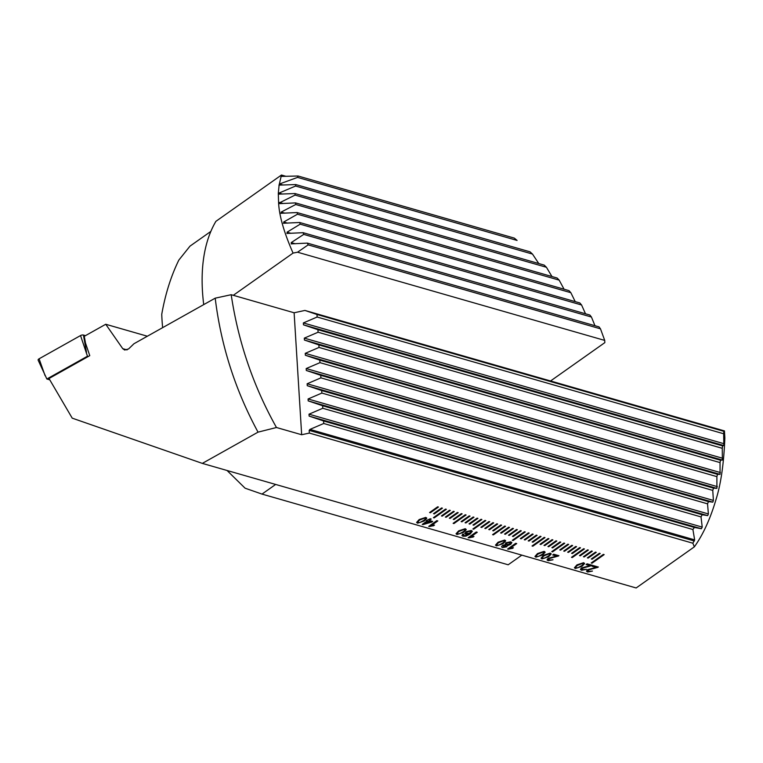 <?xml version="1.0" encoding="UTF-8"?>
<svg xmlns="http://www.w3.org/2000/svg" width="763" height="763" viewBox="0 0 763 763"><rect width="100%" height="100%" fill="white"/><g stroke="black" fill="none" stroke-linecap="round" stroke-linejoin="round"><path stroke-width="1.14" d="M438.477 507.033L437.685 506.804L429.579 512.536L430.361 512.765L438.477 507.033M442.416 508.168L441.634 507.939L433.518 513.671L434.309 513.9L442.416 508.168M433.413 517.667L434.204 517.896L446.365 509.303L445.573 509.074L433.413 517.667M450.313 510.428L449.521 510.209L441.415 515.931L442.197 516.16L450.313 510.428M454.252 511.563L453.46 511.334L445.354 517.066L446.145 517.295L454.252 511.563M458.201 512.698L457.409 512.469L449.302 518.201L450.094 518.43L458.201 512.698M462.14 513.833L461.357 513.604L453.241 519.336L454.033 519.555L462.14 513.833M453.136 523.332L453.928 523.561L466.088 514.968L465.296 514.739L453.136 523.332M470.037 516.093L469.245 515.874L461.138 521.596L461.92 521.825L470.037 516.093M473.976 517.228L473.194 516.999L465.077 522.731L465.869 522.96L473.976 517.228M477.924 518.363L477.133 518.134L469.026 523.866L469.817 524.095L477.924 518.363M481.873 519.498L481.081 519.269L472.974 525.001L473.756 525.221L481.873 519.498M472.86 528.997L473.651 529.217L485.812 520.624L485.02 520.404L472.86 528.997M489.76 521.758L488.969 521.539L480.862 527.262L481.653 527.491L489.76 521.758M493.699 522.893L492.917 522.665L484.81 528.397L485.592 528.625L493.699 522.893M497.648 524.028L496.856 523.8L488.749 529.532L489.541 529.751L497.648 524.028M501.596 525.163L500.805 524.934L492.698 530.666L493.48 530.886L501.596 525.163M492.583 534.663L493.375 534.882L505.535 526.289L504.753 526.069L492.583 534.663M509.484 527.424L508.692 527.195L500.585 532.927L501.377 533.156L509.484 527.424M513.432 528.559L512.641 528.33L504.534 534.062L505.316 534.291L513.432 528.559M517.371 529.694L516.58 529.465L508.473 535.197L509.264 535.416L517.371 529.694M521.32 530.829L520.528 530.6L512.421 536.322L513.213 536.551L521.32 530.829M512.307 540.328L513.098 540.547L525.259 531.954L524.477 531.735L512.307 540.328M529.207 533.089L528.416 532.86L520.309 538.592L521.1 538.821L529.207 533.089M533.156 534.224L532.364 533.995L524.257 539.727L525.049 539.956L533.156 534.224M537.095 535.359L536.313 535.13L528.196 540.862L528.988 541.081L537.095 535.359M541.043 536.484L540.252 536.265L532.145 541.988L532.936 542.216L541.043 536.484M532.04 545.984L532.822 546.213L544.992 537.619L544.2 537.39L532.04 545.984M548.931 538.754L548.149 538.525L540.032 544.257L540.824 544.486L548.931 538.754M552.879 539.889L552.088 539.66L543.981 545.392L544.772 545.612L552.879 539.889M556.818 541.024L556.036 540.795L547.929 546.518L548.711 546.747L556.818 541.024M560.767 542.15L559.975 541.93L551.868 547.653L552.66 547.882L560.767 542.15M551.763 551.649L552.546 551.878L564.715 543.285L563.924 543.056L551.763 551.649M568.654 544.42L567.872 544.191L559.756 549.923L560.547 550.152L568.654 544.42M572.603 545.555L571.811 545.326L563.704 551.058L564.496 551.277L572.603 545.555M576.551 546.69L575.76 546.461L567.653 552.183L568.435 552.412L576.551 546.69M580.49 547.815L579.708 547.596L571.592 553.318L572.384 553.547L580.49 547.815M571.487 557.314L572.279 557.543L584.439 548.95L583.647 548.721L571.487 557.314M588.387 550.085L587.596 549.856L579.489 555.588L580.271 555.807L588.387 550.085M592.326 551.22L591.535 550.991L583.428 556.723L584.22 556.942L592.326 551.22M596.275 552.345L595.483 552.126L587.376 557.848L588.168 558.077L596.275 552.345M600.214 553.48L599.432 553.251L591.315 558.983L592.107 559.212L600.214 553.48M591.211 562.98L592.002 563.208L604.162 554.615L603.371 554.386L591.211 562.98M430.227 518.764L431.238 519.059L429.264 520.452L432.707 521.444L422.225 524.419L427.213 520.9L426.202 520.604L430.227 518.764M466.183 529.379L463.656 532.336L457.018 534.52L456.055 533.804L458.601 530.886L465.23 528.711L466.203 529.427M468.148 537.715L476.255 531.983L477.266 532.278L470.952 536.742L473.966 536.418L473.003 537.095L468.148 537.715M511.83 542.531L510.762 544.172L507.204 545.202L506.813 546.785L502.55 547.596L501.558 546.871L502.388 545.488L505.144 544.696L505.755 542.798L510.752 541.787L511.839 542.579L510.79 544.277L507.509 545.688M545.087 552.04L542.56 554.997L535.922 557.171L534.958 556.465L537.505 553.547L544.133 551.372L545.106 552.088M556.561 556.074L552.698 554.968L553.738 554.234L558.898 555.712L548.988 558.697L549.122 560.032L552.975 559.804L548.158 560.691L547.052 559.908L547.968 558.411L556.561 556.074L552.793 554.901M548.463 559.517L549.122 560.032M589.942 565.66L586.079 564.553L587.119 563.819L592.279 565.307L582.369 568.282L582.493 569.618L586.356 569.389L581.54 570.276L580.433 569.494L581.349 567.996L589.942 565.66L586.175 564.486M581.845 569.103L582.493 569.618M231.199 294.709L294.117 312.773L304.923 310.436L724.449 430.904L724.85 437.972C723.877 462.969 721.025 483.17 716.295 498.582C710.496 518.42 703.181 534.51 694.349 546.852L692.861 543.218L309.349 433.079L301.662 434.738L276.464 427.509C253.326 386.183 238.237 341.919 231.199 294.709L215.204 298.171L133.973 343.731L128.556 348.958L124.684 350.026L122.738 348.662L105.742 324.265L84.283 336.311L85.485 343.054L89.767 355.644L49.004 378.515L72.218 418.153L202.329 463.389L258.037 432.144L276.464 427.509M694.349 546.852L636.151 587.968L202.329 463.389M596.008 567.405L592.145 566.299L593.185 565.564L598.345 567.043L588.445 570.028L588.569 571.363L592.422 571.125L587.605 572.021L586.509 571.239L587.424 569.742L596.008 567.405L592.241 566.232M587.911 570.838L588.569 571.363M584.534 563.371L582.007 566.327L575.369 568.502L574.405 567.796L576.952 564.878L583.581 562.703L584.553 563.418M551.153 553.785L548.626 556.742L541.988 558.917L541.024 558.211L543.571 555.292L550.199 553.118L551.172 553.833M507.595 549.045L515.702 543.313L516.713 543.599L510.399 548.063L513.413 547.748L512.459 548.425L507.595 549.045M505.64 540.709L503.113 543.666L496.475 545.85L495.511 545.135L498.048 542.216L504.686 540.042L505.65 540.757M462.941 536.217L461.968 535.512L462.74 534.09L463.856 534.31L463.389 535.006L463.942 535.578L465.039 535.655L468.682 534.014L465.697 534.224L464.81 533.528L466.002 531.687L471.267 530.447L472.335 531.248L470.132 533.995L465.878 536.151L462.941 536.217L461.949 535.454M463.828 534.214L463.36 534.901L463.942 535.578M428.701 526.384L436.808 520.652L437.819 520.948L431.496 525.411L434.519 525.087L433.556 525.764L428.701 526.384M426.736 518.048L424.209 521.015L417.571 523.189L416.608 522.474L419.154 519.555L425.783 517.39L426.755 518.096M724.449 430.904L723.82 431.324L723.667 433.766L723.839 445.554L722.571 445.897L722.275 448.31L722.361 460.07L720.472 460.242L720.043 462.597L720.062 474.348L717.487 474.319L716.896 476.637L716.905 488.387L713.529 488.129L712.766 490.399L713.386 500.433L712.814 502.149L708.493 501.615L707.539 503.838L708.388 513.938L707.683 515.616L702.208 514.758L701.016 516.904L702.227 527.109L701.359 528.74L694.387 527.452L692.909 529.512L694.645 539.87L692.861 543.218M309.349 433.079L309.177 430.389L309.959 429.397L323.731 423.494L323.579 420.966L309.129 416.102L309.015 414.185L322.787 408.281L322.635 405.754L308.195 400.89L308.071 398.982L321.852 393.079L321.69 390.542L307.251 385.687L307.136 383.77L320.908 377.866L320.756 375.329L306.306 370.475L306.192 368.558L319.964 362.654L319.811 360.117L305.372 355.262L305.248 353.345L319.029 347.442L318.867 344.914L304.427 340.05L304.313 338.133L318.085 332.229L317.933 329.702L303.483 324.838L303.369 322.93L317.141 317.017L316.988 314.49L304.923 310.436M301.662 434.738L294.117 312.773M215.204 298.171C220.974 345.439 235.252 390.093 258.037 432.144M147.364 336.225L105.742 324.265M723.82 431.324L316.988 314.49M723.667 433.766L317.141 317.017M692.909 529.512L323.731 423.494M694.387 527.452L323.579 420.966M701.016 516.904L322.787 408.281M702.208 514.758L322.635 405.754M707.539 503.838L321.852 393.079M708.493 501.615L321.69 390.542M712.766 490.399L320.908 377.866M713.529 488.129L320.756 375.329M716.896 476.637L319.964 362.654M717.487 474.319L319.811 360.117M720.043 462.597L319.029 347.442M720.472 460.242L318.867 344.914M722.275 448.31L318.085 332.229M722.571 445.897L317.933 329.702M598.316 566.947L597.524 567.529M597.496 567.424L593.395 568.635M593.366 568.54L588.445 570.028M588.416 569.923L588.54 571.268M592.393 571.029L587.605 572.021M587.577 571.916L586.489 571.182M592.25 565.202L591.449 565.784M591.42 565.679L587.319 566.89M587.291 566.795L582.369 568.282M582.341 568.177L582.465 569.522M586.327 569.284L581.54 570.276M581.511 570.18L580.424 569.446M584.534 563.657L582.007 566.327M581.978 566.232L575.369 568.502M575.34 568.406L574.396 567.739M583.113 563.695L582.617 563.266L577.934 565.068C576.084 566.127 575.54 567.014 576.284 567.748M577.934 565.068L577.963 565.164C576.113 566.222 575.569 567.119 576.313 567.844L575.798 567.405M576.313 567.844L577.925 567.758L580.996 566.041C582.837 564.982 583.38 564.095 582.646 563.361L577.963 565.164M582.617 563.266L583.104 563.647M558.869 555.617L558.068 556.198M558.039 556.093L553.938 557.305M553.909 557.209L548.988 558.697M548.959 558.592L549.093 559.937M552.946 559.699L548.158 560.691M548.13 560.595L547.042 559.851M551.153 554.072L548.626 556.742M548.597 556.637L541.988 558.917M541.959 558.821L541.015 558.154M549.741 554.11L549.236 553.68L544.553 555.483C542.703 556.542 542.159 557.429 542.903 558.163M544.553 555.483L544.582 555.578C542.731 556.637 542.188 557.534 542.932 558.258L542.417 557.82M542.932 558.258L544.544 558.173L547.615 556.456C549.455 555.397 550.009 554.51 549.265 553.776L544.582 555.578M549.236 553.68L549.722 554.062M545.087 552.336L542.56 554.997M542.531 554.901L535.922 557.171M535.893 557.076L534.949 556.418M543.666 552.374L543.17 551.935L538.478 553.738C536.637 554.796 536.084 555.693 536.837 556.418M538.478 553.738L538.506 553.843C536.666 554.892 536.112 555.788 536.866 556.513L536.351 556.074M536.866 556.513L538.468 556.427L541.539 554.711C543.38 553.661 543.933 552.765 543.199 552.03L538.506 553.843M543.17 551.935L543.657 552.317M516.599 543.571L510.399 548.063M513.241 547.748L512.459 548.425M512.431 548.32L508.244 549.226M508.215 549.131L507.691 548.979M507.204 545.202L506.813 546.785M506.785 546.68L502.55 547.596M502.521 547.491L501.549 546.823M510.466 542.913L509.779 542.35L506.727 542.998L506.689 544.563M506.727 542.998L506.718 544.658L506.041 544.124M505.802 546.489L505.726 545.211L505.774 546.394L505.726 545.211L503.399 545.659L503.446 546.833L503.399 545.659L503.475 546.928L505.802 546.489L505.755 545.307L503.427 545.755L503.475 546.928M506.718 544.658L509.76 544L509.808 542.445L506.756 543.103M509.779 542.35L510.457 542.865M505.631 541.005L503.113 543.666M503.084 543.571L496.475 545.85M496.436 545.745L495.492 545.087M504.219 541.043L503.714 540.605L499.031 542.407C497.18 543.466 496.637 544.362 497.39 545.087M499.031 542.407L499.059 542.512C497.209 543.571 496.665 544.458 497.419 545.192L496.904 544.744M497.419 545.192L499.021 545.097L502.092 543.38C503.933 542.331 504.486 541.434 503.752 540.709L499.059 542.512M503.714 540.605L504.209 540.986M477.152 532.24L470.952 536.742M473.794 536.418L473.003 537.095M472.974 536.99L468.797 537.896M468.768 537.801L468.234 537.648M463.36 534.901L463.914 535.473L463.36 534.901M465.697 534.224L468.682 534.014M465.668 534.119L464.801 533.48M472.316 531.201L470.132 533.995M470.103 533.9L465.878 536.151M465.85 536.046L462.912 536.122M471.048 531.573L470.38 531.029L467.013 531.859L466.889 533.537M467.013 531.859L466.918 533.642L466.212 533.099M466.918 533.642L470.227 532.927L470.409 531.134L467.042 531.964M470.38 531.029L471.038 531.525M466.183 529.675L463.656 532.336M463.627 532.24L457.018 534.52M456.989 534.415L456.045 533.757M464.772 529.713L464.266 529.274L459.584 531.077C457.733 532.135 457.19 533.032 457.934 533.757M459.584 531.077L459.612 531.182C457.762 532.24 457.218 533.127 457.962 533.862L457.447 533.413M457.962 533.862L459.574 533.766L462.645 532.049C464.486 531 465.039 530.104 464.295 529.379L459.612 531.182M464.266 529.274L464.753 529.665M437.695 520.91L431.496 525.411M434.347 525.087L433.556 525.764M433.527 525.669L429.35 526.575M429.321 526.47L428.787 526.317M431.124 519.021L429.264 520.452M432.583 521.406L431.667 522.178M431.639 522.073L422.931 524.629M422.902 524.524L422.32 524.353M426.298 520.538L427.213 520.9M430.418 521.816L428.196 521.091L425.306 523.246L430.418 521.816L428.224 521.186L425.306 523.246M426.736 518.344L424.209 521.015M424.18 520.91L417.571 523.189M417.542 523.084L416.598 522.426M425.315 518.382L424.819 517.943L420.127 519.756C418.286 520.805 417.733 521.701 418.486 522.436M420.127 519.756L420.155 519.851C418.315 520.91 417.762 521.806 418.515 522.531L418 522.083M418.515 522.531L420.117 522.436L423.198 520.719C425.039 519.67 425.582 518.783 424.848 518.048L420.155 519.851M424.819 517.943L425.306 518.335M591.306 562.913L591.974 563.113L604.038 554.577M591.411 558.917L592.078 559.107L600.1 553.452M587.462 557.791L588.139 557.982L596.151 552.317M583.523 556.656L584.191 556.847L592.212 551.182M579.575 555.521L580.242 555.712L588.263 550.047M571.573 557.248L572.25 557.448L584.315 548.912M571.687 553.251L572.355 553.452L580.376 547.786M567.739 552.126L568.406 552.317L576.427 546.651M563.8 550.991L564.467 551.182L572.479 545.516M559.851 549.856L560.519 550.047L568.54 544.381M551.849 551.592L552.517 551.783L564.591 543.256M551.964 547.586L552.631 547.786L560.652 542.121M548.015 546.461L548.683 546.651L556.704 540.986M544.076 545.326L544.744 545.516L552.755 539.851M540.128 544.191L540.795 544.381L548.816 538.716M532.126 545.926L532.793 546.117L544.868 537.591M532.24 541.93L532.908 542.121L540.919 536.456M528.292 540.795L528.959 540.986L536.98 535.321M524.343 539.66L525.011 539.851L533.032 534.186M520.404 538.525L521.072 538.716L529.083 533.051M512.402 540.261L513.07 540.452L525.144 531.925M512.507 536.265L513.184 536.456L521.196 530.79M508.568 535.13L509.236 535.321L517.257 529.656M504.62 533.995L505.287 534.186L513.308 528.521M500.681 532.86L501.348 533.051L509.36 527.395M492.679 534.596L493.346 534.787L505.421 526.26M492.784 530.6L493.451 530.79L501.472 525.125M488.845 529.465L489.512 529.656L497.524 523.99M484.896 528.33L485.564 528.521L493.585 522.855M480.948 527.195L481.625 527.395L489.636 521.73M472.955 528.931L473.623 529.121L485.697 520.595M473.06 524.934L473.728 525.125L481.749 519.46M469.121 523.8L469.789 523.99L477.8 518.325M465.172 522.665L465.84 522.855L473.861 517.2M461.224 521.53L461.892 521.73L469.913 516.065M453.232 523.265L453.899 523.456L465.964 514.93M453.336 519.269L454.004 519.46L462.025 513.795M449.388 518.134L450.065 518.325L458.077 512.66M445.449 516.999L446.117 517.19L454.138 511.534M441.5 515.874L442.168 516.065L450.189 510.399M433.498 517.6L434.176 517.791L446.241 509.264M433.613 513.604L434.281 513.795L442.302 508.129M429.664 512.469L430.332 512.66L438.353 506.994M49.671 379.812L46.858 379.001L38.15 360.165A2.337 1.087 -16.2 0 1 39.094 358.801L80.535 335.558A2.337 1.087 -16.2 0 1 83.434 335.052L85.475 335.644M46.858 379.001L87.468 356.226L80.535 335.558M87.468 356.226L88.308 356.464M227.04 470.485L245.095 488.196L262.005 494.09L508.177 564.782L521.825 555.14M262.005 494.09L275.653 484.448M210.846 231.408L189.977 246.153L178.828 260.097C171.007 276.082 165.313 294.136 161.756 314.251A233.497 122.862 54.8 0 0 162.643 327.651M233.297 295.31L293.059 253.087L297.56 252.21L604.725 340.412M297.56 252.21L308.138 244.875L307.346 243.111L599.031 326.879L600.481 328.824L604.725 340.422L604.84 342.625L550.562 380.975M285.877 176.301L281.452 175.032L215.9 221.337A233.497 122.862 54.8 0 0 203.721 304.609M281.452 175.032L279.105 185.113L278.304 193.373L278.609 203.263L295.052 195.09L295.052 193.554L278.285 194.145M293.059 253.087C284.151 232.829 279.334 216.225 278.609 203.263L279.668 203.626L278.609 203.263M278.943 185.132L295.796 184.56L530.037 251.828L532.488 254.069L538.783 263.55M281.309 176.406L298.066 176.005L514.338 238.113L517.076 240.431L297.57 177.398L298.066 176.005M279.306 184.045L297.57 177.398M278.304 193.373L295.577 186.029L295.796 184.56M307.346 243.111L291.132 243.864M291.79 243.931L291.208 242.596L303.75 234.403L303.092 232.686L286.878 233.44M287.527 233.497L287.05 232.2L300.183 224.179L299.678 222.5L283.407 223.235M284.055 223.292L283.674 222.023L297.494 214.203L297.131 212.562L280.765 213.278M281.413 213.335L281.146 212.095L295.748 204.494L295.558 202.901L279.668 203.626M295.558 202.901L557.124 278.018L559.165 280.135L564.067 289.215M297.131 212.562L568.969 290.627L570.848 292.696L575.216 301.623M299.678 222.5L579.851 302.959L581.578 304.99L585.498 313.784M303.092 232.686L589.856 315.033L591.439 317.026L594.959 325.706M295.052 193.554L544.2 265.104L546.432 267.279L551.964 276.54M308.138 244.875L600.481 328.824M295.577 186.029L532.488 254.069M295.052 195.09L546.432 267.279M295.748 204.494L559.165 280.135M297.494 214.203L570.848 292.696M300.183 224.179L581.578 304.99M303.75 234.403L591.439 317.026M127.078 349.912L122.738 348.662M694.387 541.005L309.177 430.389M694.645 539.87L309.959 429.397M701.359 528.74L309.129 416.102M702.227 527.109L309.015 414.185M707.683 515.616L308.195 400.89M708.388 513.938L308.071 398.982M712.814 502.149L307.251 385.687M713.386 500.433L307.136 383.77M716.905 488.387L306.306 370.475M717.344 486.632L306.192 368.558M720.062 474.348L305.372 355.262M720.396 472.564L305.248 353.345M722.361 460.07L304.427 340.05M722.59 458.258L304.313 338.133M723.839 445.554L303.483 324.838M723.973 443.713L303.369 322.93M86.505 352.353L83.434 335.052M45.065 375.606L39.094 358.801M279.353 183.959L282.939 184.989M278.915 193.039L282.463 194.06M279.516 202.424L283.159 203.463M281.146 212.095L284.866 213.163M283.674 222.023L287.489 223.12M287.05 232.2L290.951 233.316M291.208 242.596L295.205 243.75"/></g></svg>
